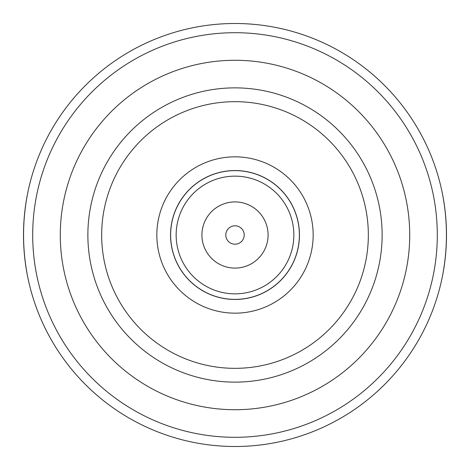 <?xml version="1.0" encoding="UTF-8"?>
<svg xmlns="http://www.w3.org/2000/svg" width="470" height="470" viewBox="0 0 470 470"><rect width="100%" height="100%" fill="white"/><g stroke="black" fill="none" stroke-linecap="round" stroke-linejoin="round"><path stroke-width="0.7" d="M27.654 193.282C22.202 221.094 22.202 248.906 27.654 276.718M442.346 276.718C447.798 248.906 447.798 221.094 442.346 193.282M36.877 309.025A211.5 211.5 0 0 0 433.123 309.025A211.5 211.5 0 0 1 36.877 309.025A211.5 211.5 0 0 0 433.123 309.025M235 382.128A147.128 147.128 0 0 0 362.417 161.433A147.128 147.128 0 0 0 107.583 161.433A147.128 147.128 0 0 0 235 382.128A147.128 147.128 0 0 0 362.417 161.433A147.128 147.128 0 0 0 107.583 161.433A147.128 147.128 0 0 0 235 382.128M235 313.161A78.161 78.161 0 0 0 302.692 195.92A78.161 78.161 0 0 0 167.308 195.92A78.161 78.161 0 0 0 235 313.161M235 299.455A64.455 64.455 0 0 0 290.818 202.776A64.455 64.455 0 0 0 179.182 202.776A64.455 64.455 0 0 0 235 299.455M235 299.372A64.372 64.372 0 0 0 290.748 202.817A64.372 64.372 0 0 0 179.252 202.817A64.372 64.372 0 0 0 235 299.372M235 293.85A58.85 58.85 0 0 0 285.966 205.572A58.85 58.85 0 0 0 184.034 205.572A58.85 58.85 0 0 0 235 293.85M235 268.088A33.088 33.088 0 0 0 263.652 218.456A33.088 33.088 0 0 0 206.348 218.456A33.088 33.088 0 0 0 235 268.088M235 244.194A9.194 9.194 0 0 0 242.966 230.4A9.194 9.194 0 0 0 227.034 230.4A9.194 9.194 0 0 0 235 244.194M433.123 160.975A211.5 211.5 0 0 0 36.877 160.975A211.5 211.5 0 0 1 433.123 160.975M235 446.5A211.5 211.5 0 0 0 418.165 129.25A211.5 211.5 0 0 0 51.835 129.25A211.5 211.5 0 0 0 235 446.5A211.5 211.5 0 0 0 418.165 129.25A211.5 211.5 0 0 0 51.835 129.25A211.5 211.5 0 0 0 235 446.5M235 368.339A133.339 133.339 0 0 0 350.473 168.331A133.339 133.339 0 0 0 119.527 168.331A133.339 133.339 0 0 0 235 368.339M235 437.306A202.306 202.306 0 0 0 410.198 133.85A202.306 202.306 0 0 0 59.802 133.85A202.306 202.306 0 0 0 235 437.306M235 409.717A174.717 174.717 0 0 0 386.311 147.639A174.717 174.717 0 0 0 83.689 147.639A174.717 174.717 0 0 0 235 409.717"/></g></svg>
